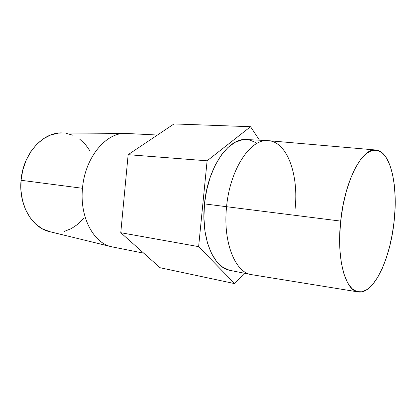 <?xml version="1.0" encoding="UTF-8"?>
<svg xmlns="http://www.w3.org/2000/svg" width="416" height="416" viewBox="0 0 416 416"><rect width="100%" height="100%" fill="white"/><g stroke="black" fill="none" stroke-linecap="round" stroke-linejoin="round"><path stroke-width="0.62" d="M375.544 149.978L268.133 140.644C250.843 138.315 229.975 168.922 226.58 206.71L340.683 221.099C344.656 180.887 362.159 147.898 375.565 149.978C390.603 150.608 398.289 185.739 394.092 221.484C390.302 259.204 373.495 295.147 357.926 291.886C345.28 290.503 336.43 258.762 340.683 221.099L226.58 206.71C229.96 169.109 250.656 138.549 267.909 140.629C287.352 141.383 298.974 175.209 295.048 209.321M267.909 140.629L246.48 139.542C228.727 137.483 207.724 167.232 204.49 203.887L226.58 206.71L204.49 203.887L206.664 190.029L210.319 176.894L215.27 165.095L221.244 155.158L227.947 147.482L235.05 142.324L242.242 139.797L246.641 139.552M157.435 135.034L126.667 133.474C106.896 131.534 84.968 156.858 82.503 188.287C84.947 157.258 106.376 132.059 125.986 133.448L62.28 132.938C43.186 131.758 23.036 153.509 21.055 180.284L82.503 188.287C79.451 217.693 94.151 244.057 112.564 246.969L143.738 253.178M160.061 267.722L234.692 283.629L244.327 273.218L234.692 283.629L160.061 267.722L120.77 232.71L128.149 154.679L173.987 123.932L250.546 126.708L173.987 123.932L128.149 154.679L207.111 160.805L128.149 154.679L120.77 232.71L198.624 246.631L120.77 232.71L160.061 267.722M259.506 140.202L250.546 126.708L207.111 160.805L198.624 246.631L234.692 283.629L198.624 246.631L207.111 160.805L250.546 126.708L259.506 140.202M50.003 231.728L111.894 246.823C93.766 243.459 79.498 217.303 82.503 188.287L21.055 180.284C18.517 205.322 32.391 228.311 50.003 231.728L42.338 228.821L35.797 224.156L30.139 217.734L25.636 209.789L22.521 200.626L20.966 190.642L21.055 180.284L22.797 170.024L26.109 160.337L30.826 151.648L36.707 144.342L43.472 138.705L50.809 134.924L58.396 133.104L62.317 132.938M90.1 151.055L85.368 144.404L79.638 139.074M73.081 135.288L65.915 133.255M64.293 231.405L71.417 228.571L78.021 224.11L83.892 218.218M249.215 139.885L255.72 142.459M229.117 270.156L222.539 267.082L216.559 261.44L211.463 253.36L207.516 243.1L204.948 231.067L203.913 217.792L204.49 203.887C200.782 238.202 213.616 268.039 230.214 270.41L251.259 274.602C235.113 272.355 222.747 241.914 226.58 206.71C222.726 242.096 235.238 272.615 251.482 274.643L357.921 291.886M394.092 221.484L395.049 208.78L395.117 196.425L394.28 184.787L392.538 174.252L389.917 165.183L386.464 157.945L382.273 152.875L377.452 150.27L372.159 150.358L366.579 153.286L360.948 159.068L355.508 167.591L350.522 178.563L346.247 191.547L342.909 205.956L340.683 221.099L339.685 236.22L339.95 250.588L341.453 263.51L344.079 274.425L347.667 282.906L352.024 288.678L356.928 291.637L362.154 291.803L367.489 289.307L372.731 284.378L377.712 277.295L382.273 268.382L386.287 257.982L389.652 246.454L392.272 234.166L394.092 221.484"/></g></svg>
